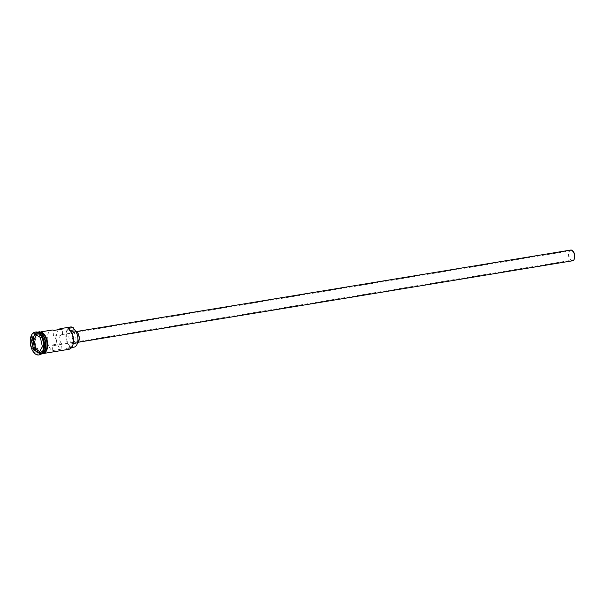 <?xml version="1.0" encoding="UTF-8"?>
<svg xmlns="http://www.w3.org/2000/svg" width="605" height="605" viewBox="0 0 605 605"><rect width="100%" height="100%" fill="white"/><g stroke="black" fill="none" stroke-linecap="round" stroke-linejoin="round"><path stroke-width="0.45" stroke-dasharray="3.02 2.27" d="M70.422 327.002A10.875 6.111 -99.4 0 0 65.922 336.395A10.875 6.111 -99.4 0 0 71.261 347.89L71.632 347.671A10.603 5.959 80.6 0 1 71.511 347.595A10.603 5.959 80.6 0 1 66.353 334.187A10.603 5.959 80.6 0 1 73.311 327.789A10.603 5.959 80.6 0 1 73.432 327.865M572.02 250.977A4.757 2.677 80.6 0 1 574.357 255.998A4.757 2.677 80.6 0 1 572.39 260.112A4.757 2.677 80.6 0 1 571.211 259.863A4.757 2.677 80.6 0 1 568.874 254.834A4.757 2.677 80.6 0 1 570.84 250.727A4.757 2.677 80.6 0 1 572.02 250.977M62.36 334.694L53.482 336.153A4.757 2.677 80.6 0 1 53.958 336.357A4.757 2.677 80.6 0 1 56.295 341.386A4.757 2.677 80.6 0 1 54.329 345.5A4.757 2.677 80.6 0 1 53.149 345.251A4.757 2.677 80.6 0 1 52.688 344.91L61.559 343.451A4.757 2.677 80.6 0 1 59.676 338.354A4.757 2.677 80.6 0 1 61.657 334.648A4.757 2.677 80.6 0 1 62.36 334.694L62.882 328.938M572.496 260.785A5.437 3.055 80.6 0 1 571.15 260.498A5.437 3.055 80.6 0 1 568.481 254.75A5.437 3.055 80.6 0 1 570.734 250.054M75.277 342.226A5.437 3.055 80.6 0 1 72.608 336.478A5.437 3.055 80.6 0 1 74.854 331.782A5.437 3.055 80.6 0 1 76.2 332.069A5.437 3.055 80.6 0 1 78.877 337.817A5.437 3.055 80.6 0 1 76.623 342.513A5.437 3.055 80.6 0 1 75.277 342.226M77.553 342.846A6.118 3.441 80.6 0 1 76.737 343.179A6.118 3.441 80.6 0 1 75.217 342.861A6.118 3.441 80.6 0 1 72.214 336.395A6.118 3.441 80.6 0 1 74.748 331.109A6.118 3.441 80.6 0 1 75.625 331.162M71.889 343.406A6.118 3.441 80.6 0 1 68.887 336.947A6.118 3.441 80.6 0 1 71.413 331.661A6.118 3.441 80.6 0 1 72.933 331.979A6.118 3.441 80.6 0 1 75.935 338.445A6.118 3.441 80.6 0 1 73.409 343.731A6.118 3.441 80.6 0 1 71.889 343.406M38.168 332.364A10.875 6.111 -99.4 0 0 37.586 332.417A10.875 6.111 -99.4 0 0 33.086 341.81A10.875 6.111 -99.4 0 0 38.425 353.305A10.875 6.111 -99.4 0 0 41.125 353.872A10.875 6.111 -99.4 0 0 41.692 353.728M37.918 332.357L38.085 332.334A10.875 6.111 -99.4 0 0 37.918 332.357A10.875 6.111 -99.4 0 0 33.419 341.757A10.875 6.111 -99.4 0 0 38.758 353.244A10.875 6.111 -99.4 0 0 41.458 353.819A10.875 6.111 -99.4 0 0 41.632 353.789L41.458 353.819M41.042 334.777A10.875 6.111 -99.4 0 0 39.166 333.166A10.875 6.111 -99.4 0 0 36.474 332.599A10.875 6.111 -99.4 0 0 31.974 341.991A10.875 6.111 -99.4 0 0 37.321 353.486A10.875 6.111 -99.4 0 0 40.013 354.054A10.875 6.111 -99.4 0 0 43.643 350.522M35.808 332.016A11.555 6.496 -99.4 0 0 31.029 341.999A11.555 6.496 -99.4 0 0 36.708 354.212A11.555 6.496 -99.4 0 0 39.567 354.817M58.655 329.642A10.875 6.111 -99.4 0 0 56.28 339.526A10.875 6.111 -99.4 0 0 61.037 349.198L52.166 350.666A10.875 6.111 80.6 0 1 47.273 339.072A10.875 6.111 80.6 0 1 51.78 330.073M71.261 347.89L66.27 348.714A10.875 6.111 -99.4 0 0 68.962 349.282M42.274 332.659A10.875 6.111 -99.4 0 0 39.582 332.084A10.875 6.111 -99.4 0 0 35.082 341.485A10.875 6.111 -99.4 0 0 40.422 352.972A10.875 6.111 -99.4 0 0 43.121 353.547A10.875 6.111 -99.4 0 0 47.621 344.147A10.875 6.111 -99.4 0 0 42.274 332.659M39.03 332.175A10.875 6.111 -99.4 0 0 34.523 341.575A10.875 6.111 -99.4 0 0 39.869 353.063A10.875 6.111 -99.4 0 0 42.562 353.638M52.166 350.666L52.688 344.91M61.037 349.198L61.559 343.451M70.384 330.466L69.537 330.602A4.076 2.291 80.6 0 1 68.441 328.689A10.603 5.959 80.6 0 1 70.074 330.096M72.638 345.644A10.603 5.959 80.6 0 1 66.641 348.488A4.076 2.291 80.6 0 1 67.526 347.973A4.076 2.291 80.6 0 1 67.957 347.973A9.582 5.385 80.6 0 0 68.978 347.973A9.582 5.385 80.6 0 0 72.948 340.834A9.582 5.385 80.6 0 0 69.537 330.602M71.791 347.512A4.076 2.291 80.6 0 1 72.517 347.149A4.076 2.291 80.6 0 1 72.948 347.149L67.957 347.973M73.969 347.149A9.582 5.385 80.6 0 1 72.948 347.149M53.482 336.153L54.011 330.406M39.68 351.52L41.132 352.36L44.513 346.294L42.516 337.121L37.132 334.005L35.022 334.353M37.132 334.005L36.474 335.185M42.516 337.121L40.369 337.446M44.513 346.294L42.41 346.642L40.353 337.386M41.132 352.36L39.023 352.707M44.77 350.287A10.739 6.035 80.6 0 1 41.208 353.721A10.739 6.035 80.6 0 1 38.554 353.154A10.739 6.035 80.6 0 1 33.275 341.81A10.739 6.035 80.6 0 1 37.714 332.531A10.739 6.035 80.6 0 1 40.376 333.098A10.739 6.035 80.6 0 1 42.191 334.641M39.847 332.765A10.739 6.035 -99.4 0 0 37.828 332.508A10.739 6.035 -99.4 0 0 33.381 341.787A10.739 6.035 -99.4 0 0 38.659 353.138A10.739 6.035 -99.4 0 0 41.322 353.706A10.739 6.035 -99.4 0 0 43.152 352.813M42.849 353.645A10.943 6.148 80.6 0 1 40.422 353.033A10.943 6.148 80.6 0 1 35.098 339.193A10.943 6.148 80.6 0 1 42.282 332.591M38.349 332.289A10.943 6.148 -99.4 0 0 34.523 342.165A10.943 6.148 -99.4 0 0 39.862 353.123A10.943 6.148 -99.4 0 0 41.889 353.751M54.329 345.5L572.39 260.112M76.412 331.525L74.854 331.782M74.748 331.109L71.413 331.661M40.323 333.083C46.744 336.115 47.341 353.501 41.208 353.721L38.72 353.146C32.292 350.121 31.702 332.735 37.828 332.508L40.323 333.083M41.019 331.85L39.582 332.084M37.586 332.417L36.474 332.599M41.435 353.955L39.975 353.373L34.508 342.702L37.858 332.236M41.125 353.872L40.013 354.054M44.558 353.305L43.121 353.547M72.517 347.149L67.526 347.973M71.609 347.542L68.978 347.973M76.737 343.179L73.409 343.731M78.181 342.256L76.623 342.513M61.657 334.648L570.84 250.727"/><path stroke-width="0.91" d="M71.609 347.542L73.969 347.149A9.582 5.385 80.6 0 0 77.939 340.01A9.582 5.385 80.6 0 0 74.528 329.778A4.076 2.291 80.6 0 1 73.432 327.865L73.114 327.577A10.875 6.111 -99.4 0 0 70.422 327.002L60.659 328.613A10.875 6.111 -99.4 0 0 58.655 329.642M76.412 331.525L570.734 250.054A5.437 3.055 80.6 0 1 572.08 250.341A5.437 3.055 80.6 0 1 574.75 256.081A5.437 3.055 80.6 0 1 572.496 260.785L78.181 342.256M75.625 331.162A6.118 3.441 80.6 0 1 76.26 331.434A6.118 3.441 80.6 0 1 79.21 337.129A6.118 3.441 80.6 0 1 77.553 342.846M41.692 353.728A10.875 6.111 -99.4 0 0 45.594 343.965A10.875 6.111 -99.4 0 0 40.278 332.984A10.875 6.111 -99.4 0 0 38.168 332.364M41.632 353.789A10.875 6.111 -99.4 0 0 45.95 344.268A10.875 6.111 -99.4 0 0 40.611 332.931A10.875 6.111 -99.4 0 0 38.092 332.334L39.03 332.175A10.875 6.111 -99.4 0 1 41.722 332.75A10.875 6.111 -99.4 0 1 47.069 344.237A10.875 6.111 -99.4 0 1 42.562 353.638L41.624 353.789M38.788 354.946L39.567 354.817A11.555 6.496 -99.4 0 0 43.424 351.066A11.555 6.496 -99.4 0 0 40.664 334.338A11.555 6.496 -99.4 0 0 38.675 332.629A11.555 6.496 -99.4 0 0 35.808 332.016L35.029 332.145A11.555 6.496 -99.4 0 0 30.25 342.127A11.555 6.496 -99.4 0 0 35.929 354.341A11.555 6.496 -99.4 0 0 38.788 354.946A11.555 6.496 -99.4 0 0 43.575 344.963A11.555 6.496 -99.4 0 0 37.896 332.75A11.555 6.496 -99.4 0 0 35.029 332.145M41.019 331.85L51.78 330.073A10.875 6.111 80.6 0 1 54.011 330.406L62.882 328.938A10.875 6.111 -99.4 0 0 60.659 328.613M73.114 327.577L68.123 328.394A10.875 6.111 -99.4 0 1 69.998 330.005A10.875 6.111 -99.4 0 1 72.592 345.75A10.875 6.111 -99.4 0 1 68.962 349.282L44.558 353.305M70.074 330.096A10.603 5.959 80.6 0 1 70.15 330.186A10.603 5.959 80.6 0 1 72.683 345.531A10.603 5.959 80.6 0 1 72.638 345.644M38.947 352.874L33.472 349.705L31.437 340.381L34.878 334.217L40.353 337.386L42.388 346.718L38.947 352.874L42.38 346.688M43.424 351.066L43.643 350.522A10.875 6.111 -99.4 0 0 41.042 334.777L40.664 334.338M71.261 347.89L71.632 347.671A4.076 2.291 80.6 0 1 71.791 347.512M40.369 337.446L35.022 334.353L31.642 340.411L33.638 349.584L39.023 352.707M36.474 335.185L33.744 340.063L31.437 340.381M33.744 340.063L35.748 349.244L33.472 349.705M35.748 349.244L39.68 351.52M42.191 334.641A10.739 6.035 80.6 0 1 44.77 350.287M43.152 352.813A10.739 6.035 -99.4 0 0 45.609 342.672A10.739 6.035 -99.4 0 0 40.49 333.075A10.739 6.035 -99.4 0 0 39.847 332.765M41.889 353.751A10.943 6.148 -99.4 0 0 47.122 344.842A10.943 6.148 -99.4 0 0 41.722 332.682A10.943 6.148 -99.4 0 0 38.349 332.289M42.282 332.591A10.943 6.148 80.6 0 1 47.666 344.404A10.943 6.148 80.6 0 1 42.849 353.645M74.528 329.778L70.384 330.466M37.858 332.236L39.204 331.737L42.176 332.342L44.362 334.293L46.041 337.046L47.47 341.757L47.734 345.379L46.956 349.871L44.528 353.328L41.435 353.955"/></g></svg>
